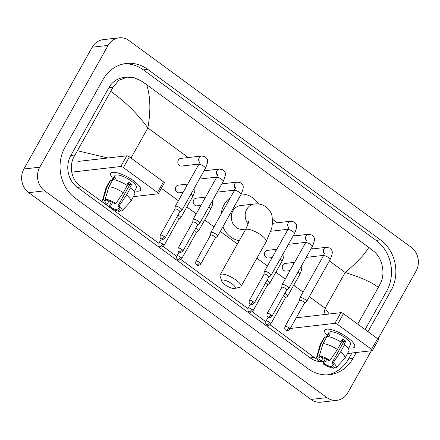 <?xml version="1.0" encoding="UTF-8"?>
<svg xmlns="http://www.w3.org/2000/svg" width="440" height="440" viewBox="0 0 440 440"><rect width="100%" height="100%" fill="white"/><g stroke="black" fill="none" stroke-linecap="round" stroke-linejoin="round"><path stroke-width="0.66" d="M371.36 350.752L347.776 392.777A17.1 15.114 -96.6 0 1 336.875 400.345L320.975 402.182A17.1 15.114 -96.6 0 1 311.02 399.438L28.754 192.665A17.1 15.114 -96.6 0 1 23.887 169.004L92.224 47.223A17.1 15.114 -96.6 0 1 103.125 39.655L119.026 37.818A17.1 15.114 -96.6 0 1 128.981 40.562L411.246 247.335A17.1 15.114 -96.6 0 1 416.114 270.996L377.96 338.987M336.875 400.345A17.1 15.114 -96.6 0 1 326.92 397.601L44.649 190.834A17.1 15.114 -96.6 0 1 39.787 167.167L108.125 45.386A17.1 15.114 -96.6 0 1 119.026 37.818M368.005 331.666L390.962 290.757A36.767 32.494 83.4 0 0 380.501 239.882L147.736 69.377A36.767 32.494 83.4 0 0 126.341 63.476A36.767 32.494 83.4 0 0 102.905 79.75L64.939 147.406A36.767 32.494 83.4 0 0 75.4 198.281L308.159 368.786A36.767 32.494 83.4 0 0 329.56 374.688A36.767 32.494 83.4 0 0 352.995 358.418L356.323 352.484M365.107 329.543L386.59 291.264A36.767 32.494 83.4 0 0 376.129 240.389L143.369 69.883A36.767 32.494 83.4 0 0 124.163 63.811M327.366 374.858A36.767 32.494 83.4 0 0 348.623 358.919L351.951 352.99M104.528 203.538L81.477 186.923C71.076 180.604 68.228 165.099 75.047 154.963L113.014 87.307L118.74 80.371L126.973 77.176L123.536 77.572A23.089 20.405 83.4 0 0 108.818 87.791L70.851 155.447A23.089 20.405 83.4 0 0 77.424 187.391L310.184 357.896A23.089 20.405 83.4 0 0 323.62 361.603L324.071 361.548M324.175 361.306L321.321 360.927M318.18 359.898L314.237 357.429L270.028 324.775M265.755 321.645L252.214 311.724M247.946 308.6L180.972 259.54M176.704 256.41L163.163 246.494M158.889 243.364L110.704 208.065M109.026 206.839L106.007 204.628M126.973 77.176L134.085 77.715L141.026 80.812L146.641 84.656C150.464 96.47 150.876 110.908 147.873 127.952C137.225 113.449 124.883 101.283 110.847 91.471M357.72 324.132L378.329 287.408C372.174 282.42 361.125 277.442 345.18 272.487C357.379 262.169 365.25 253.809 368.803 247.396L146.641 84.656M368.803 247.396L373.786 251.312C382.135 257.873 385.732 273.29 380.495 283.245L378.329 287.408M323.846 314.622L325.116 308.242L329.192 314.006M77.572 150.761L107.91 157.988M347.672 337.673A17.1 5.071 29.3 0 1 353.628 343.272A17.1 5.071 29.3 0 1 348.821 347.705A17.1 5.071 29.3 0 0 354.635 346.962A17.1 5.071 29.3 0 0 347.672 337.673A17.1 5.071 29.3 0 0 328.477 329.159A17.1 5.071 29.3 0 0 327.201 335.566A17.1 5.071 29.3 0 1 324.808 330.22A17.1 5.071 29.3 0 1 347.672 337.673M347.529 353.502L372.196 350.652A2.14 0.632 -150.7 0 0 372.455 350.52A2.14 0.632 -150.7 0 0 371.586 349.36L377.581 338.679A2.14 0.632 29.3 0 1 378.45 339.84L372.455 350.52M337.507 324.401A2.14 0.632 -150.7 0 0 334.906 323.334L340.901 312.653A2.14 0.632 29.3 0 1 343.502 313.715L337.507 324.401L371.586 349.36M290.241 328.488L334.906 323.334M343.502 313.715L377.581 338.679M340.901 312.653L296.236 317.807M342.012 339.922A8.553 2.536 -150.7 0 1 342.496 340.269A8.553 2.536 -150.7 0 1 343.976 341.462L331.986 362.824A8.553 2.536 29.3 0 1 333.988 366.278A8.553 2.536 29.3 0 1 333.751 366.536L334.087 365.937M333.245 364.122L331.766 366.768A8.553 2.536 29.3 0 1 324.291 363.715L326.75 359.337M343.789 341.798A8.553 2.536 29.3 0 1 341.451 340.923M340.846 342.007L342.59 338.894A12.397 3.674 29.3 0 1 344.284 340.065A12.397 3.674 29.3 0 1 345.807 341.248L343.805 344.812L344.614 344.718A14.107 4.18 29.3 0 1 348.827 351.192L344.828 358.314A14.107 4.18 29.3 0 1 344.647 358.562L336.083 367.725A11.116 3.295 29.3 0 1 335.726 367.989L333.751 366.536M326.111 337.502L328.906 332.525A12.397 3.674 29.3 0 1 345.483 337.925A12.397 3.674 29.3 0 1 350.532 344.658L348.31 348.618M328.741 336.716L330.33 333.883A12.397 3.674 29.3 0 0 328.345 334.114L326.343 337.678L325.039 336.721L321.046 343.844L317.334 356.197L319.314 357.649L319.979 356.455M323.065 357.819L321.074 361.361L319.853 361.499A11.116 3.295 29.3 0 1 316.745 356.873L320.106 344.79A14.107 4.18 29.3 0 1 320.221 344.504L324.22 337.381A14.107 4.18 29.3 0 1 325.039 336.721M327.03 336.49A14.107 4.18 29.3 0 1 341.396 342.364L337.403 349.486L329.995 360.333L328.774 360.47A8.553 2.536 29.3 0 0 321.299 357.418L319.319 355.971L323.032 343.613L327.03 336.49M320.221 344.504A14.107 4.18 29.3 0 1 321.046 343.844M323.032 343.613A14.107 4.18 29.3 0 1 337.403 349.486M325.331 358.666L323.07 363.853L324.291 363.715M331.766 366.768L333.74 368.214L334.664 367.208M333.74 368.214A11.116 3.295 29.3 0 1 323.07 363.853M316.745 356.873A11.116 3.295 29.3 0 1 317.334 356.197M319.319 355.971A11.116 3.295 29.3 0 1 329.995 360.333M321.074 361.361A8.553 2.536 29.3 0 1 319.072 357.907A8.553 2.536 29.3 0 1 319.314 357.649M331.986 362.824L333.207 362.687L340.615 351.841L344.614 344.718M340.615 351.841A14.107 4.18 29.3 0 1 344.828 358.314M333.207 362.687A11.116 3.295 29.3 0 1 336.083 367.725M343.976 341.462L345.807 341.248M328.345 334.114L329.659 335.082M232.106 283.877A7.695 2.283 -150.7 0 0 224.78 280.269A7.695 2.283 -150.7 0 0 221.804 281.331A7.695 2.283 -150.7 0 0 224.956 284.702A7.695 2.283 -150.7 0 0 234.564 288.486A7.695 2.283 -150.7 0 0 232.106 283.877M221.804 281.331L220.066 276.122A11.974 3.548 29.3 0 1 220.088 274.874A11.974 3.548 29.3 0 1 236.093 280.088A11.974 3.548 29.3 0 1 240.966 286.589A11.974 3.548 29.3 0 1 239.916 287.26L234.564 288.486M248.721 221.117C248.523 223.174 247.374 226.138 245.267 230.005A11.974 3.548 -150.7 0 1 261.272 235.224A11.974 3.548 -150.7 0 1 266.145 241.72L271.744 228.157L272.652 221.815L271.953 215.644C270.985 212.097 269.011 209.176 266.019 206.888C262.454 204.43 258.582 203.462 254.403 203.984L240.488 205.585A11.974 10.582 83.4 0 0 232.859 210.887A11.974 10.582 83.4 0 0 232.953 223.663A11.974 10.582 83.4 0 0 243.232 229.372L245.773 229.075M221.183 214.077A23.513 20.779 -96.6 0 1 224.18 204.523A23.513 20.779 -96.6 0 1 230.527 197.428M241.269 193.996A23.513 20.779 -96.6 0 1 258.55 203.979M239.272 240.686A23.513 20.779 -96.6 0 1 222.943 226.672M304.458 303.155L306.515 301.609A3.85 1.139 -150.7 0 0 306.614 301.493A3.85 1.139 -150.7 0 0 305.047 299.404A3.85 1.139 -150.7 0 0 300.366 297.495A3.85 1.139 -150.7 0 0 299.904 297.732A3.85 1.139 -150.7 0 0 299.86 297.875L299.607 300.438M304.409 303.188A2.778 0.825 -150.7 0 0 304.48 303.111A2.778 0.825 -150.7 0 0 303.353 301.598A2.778 0.825 -150.7 0 0 299.97 300.218A2.778 0.825 -150.7 0 0 299.635 300.388L284.966 326.524C284.229 330.154 285.747 329.752 285.747 330.127A2.778 1.007 126.2 0 0 286.094 330.198A2.778 1.007 -53.8 0 0 288.684 327.734A2.778 0.825 -150.7 0 0 284.966 326.524M323.659 255.371L306.35 257.367A3.85 3.399 -96.6 0 1 306.235 257.378M286.644 290.109L288.701 288.563A3.85 1.139 -150.7 0 0 288.8 288.448A3.85 1.139 -150.7 0 0 287.238 286.358A3.85 1.139 -150.7 0 0 282.552 284.444A3.85 1.139 -150.7 0 0 282.09 284.68A3.85 1.139 -150.7 0 0 282.046 284.829L281.798 287.386M286.6 290.142A2.778 0.825 -150.7 0 0 286.671 290.059A2.778 0.825 -150.7 0 0 285.538 288.552A2.778 0.825 -150.7 0 0 282.156 287.172A2.778 0.825 -150.7 0 0 281.826 287.342L267.157 313.478C266.42 317.108 267.938 316.707 267.938 317.081A2.778 1.007 126.2 0 0 268.279 317.152A2.778 1.007 -53.8 0 0 270.87 314.688A2.778 0.825 -150.7 0 0 267.157 313.478M305.844 242.325L288.541 244.321A3.85 3.399 -96.6 0 1 288.425 244.332M268.835 277.062L270.892 275.517A3.85 1.139 -150.7 0 0 270.99 275.402A3.85 1.139 -150.7 0 0 269.423 273.312A3.85 1.139 -150.7 0 0 264.743 271.398A3.85 1.139 -150.7 0 0 264.281 271.634A3.85 1.139 -150.7 0 0 264.237 271.783L263.989 274.34M268.791 277.096A2.778 0.825 -150.7 0 0 268.862 277.013A2.778 0.825 -150.7 0 0 267.729 275.506A2.778 0.825 -150.7 0 0 264.346 274.126A2.778 0.825 -150.7 0 0 264.011 274.296L249.348 300.432C248.611 304.062 250.124 303.661 250.129 304.034A2.778 1.007 126.2 0 0 250.47 304.106A2.778 1.007 -53.8 0 0 253.061 301.642A2.778 0.825 -150.7 0 0 249.348 300.432M215.402 237.919L217.459 236.374A3.85 1.139 -150.7 0 0 217.558 236.264A3.85 1.139 -150.7 0 0 215.99 234.174A3.85 1.139 -150.7 0 0 211.31 232.26A3.85 1.139 -150.7 0 0 210.848 232.496A3.85 1.139 -150.7 0 0 210.804 232.639L210.556 235.202M215.358 237.958A2.778 0.825 -150.7 0 0 215.43 237.875A2.778 0.825 -150.7 0 0 214.297 236.368A2.778 0.825 -150.7 0 0 210.914 234.982A2.778 0.825 -150.7 0 0 210.584 235.153L195.916 261.294C195.179 264.924 196.691 264.517 196.697 264.891A2.778 1.007 126.2 0 0 197.038 264.968A2.778 1.007 -53.8 0 0 199.628 262.504A2.778 0.825 -150.7 0 0 195.916 261.294M234.603 190.141L217.299 192.137A3.85 3.399 -96.6 0 1 217.184 192.148M197.593 224.873L199.65 223.328A3.85 1.139 -150.7 0 0 199.749 223.212A3.85 1.139 -150.7 0 0 198.181 221.128A3.85 1.139 -150.7 0 0 193.501 219.214A3.85 1.139 -150.7 0 0 193.039 219.45A3.85 1.139 -150.7 0 0 192.995 219.593L192.742 222.156M197.544 224.912A2.778 0.825 -150.7 0 0 197.615 224.829A2.778 0.825 -150.7 0 0 196.488 223.316A2.778 0.825 -150.7 0 0 193.105 221.936A2.778 0.825 -150.7 0 0 192.77 222.107L178.101 248.243C177.364 251.878 178.882 251.471 178.888 251.845A2.778 1.007 126.2 0 0 179.229 251.917A2.778 1.007 -53.8 0 0 181.819 249.458A2.778 0.825 -150.7 0 0 178.101 248.243M216.794 177.095L199.49 179.091A3.85 3.399 -96.6 0 1 199.375 179.102M198.985 164.043L181.676 166.04A3.85 3.399 -96.6 0 1 178.371 164.208A3.85 3.399 -96.6 0 1 178.343 160.1A3.85 3.399 -96.6 0 1 180.796 158.395L201.625 155.996L205.117 156.75C207.328 159.104 209.264 159.561 205.398 168.361A3.85 1.139 -150.7 0 0 203.83 166.276A3.85 1.139 -150.7 0 0 203.643 166.139A3.85 1.139 -150.7 0 0 198.688 164.599L175.225 206.404A3.85 1.139 -150.7 0 0 175.18 206.547L174.933 209.11M179.779 211.827L181.836 210.281A3.85 1.139 -150.7 0 0 181.94 210.166A3.85 1.139 -150.7 0 0 180.373 208.076A3.85 1.139 -150.7 0 0 175.687 206.168A3.85 1.139 -150.7 0 0 175.225 206.404M179.735 211.86A2.778 0.825 -150.7 0 0 179.806 211.783A2.778 0.825 -150.7 0 0 178.673 210.271A2.778 0.825 -150.7 0 0 175.296 208.89A2.778 0.825 -150.7 0 0 174.961 209.061L160.292 235.197C159.555 238.827 161.073 238.425 161.073 238.799A2.778 1.007 126.2 0 0 161.42 238.871A2.778 1.007 -53.8 0 0 164.01 236.407A2.778 0.825 -150.7 0 0 160.292 235.197M289.982 270.622L286.099 271.073A3.85 3.399 -96.6 0 1 282.793 269.236A3.85 3.399 -96.6 0 1 282.761 265.128A3.85 3.399 -96.6 0 1 285.214 263.428L294.63 262.339M285.406 297.831A2.778 0.825 -150.7 0 0 285.483 297.748A2.778 0.825 -150.7 0 0 284.35 296.241A2.778 0.825 -150.7 0 0 283.509 295.697M285.456 297.798L287.513 296.247A3.85 1.139 -150.7 0 0 287.611 296.137A3.85 1.139 -150.7 0 0 284.861 293.288M272.168 257.576L268.285 258.027A3.85 3.399 -96.6 0 1 264.979 256.19A3.85 3.399 -96.6 0 1 264.952 252.082A3.85 3.399 -96.6 0 1 267.405 250.382L276.821 249.293M267.597 284.784A2.778 0.825 -150.7 0 0 267.669 284.702A2.778 0.825 -150.7 0 0 266.536 283.195A2.778 0.825 -150.7 0 0 265.7 282.651M267.641 284.752L269.698 283.201A3.85 1.139 -150.7 0 0 269.803 283.091A3.85 1.139 -150.7 0 0 267.053 280.242M200.926 205.392L197.043 205.838A3.85 3.399 -96.6 0 1 193.738 204.006A3.85 3.399 -96.6 0 1 193.71 199.898A3.85 3.399 -96.6 0 1 196.163 198.193L205.573 197.109M196.356 232.595A2.778 0.825 -150.7 0 0 196.427 232.518A2.778 0.825 -150.7 0 0 195.294 231.006A2.778 0.825 -150.7 0 0 194.453 230.466M196.399 232.562L198.457 231.017A3.85 1.139 -150.7 0 0 198.556 230.901A3.85 1.139 -150.7 0 0 195.811 228.052M183.117 192.34L179.234 192.792A3.85 3.399 -96.6 0 1 175.929 190.955A3.85 3.399 -96.6 0 1 175.896 186.852A3.85 3.399 -96.6 0 1 178.349 185.147L187.764 184.058M178.547 219.549A2.778 0.825 -150.7 0 0 178.618 219.466A2.778 0.825 -150.7 0 0 177.485 217.96A2.778 0.825 -150.7 0 0 176.644 217.421M178.59 219.516L180.648 217.971A3.85 1.139 -150.7 0 0 180.747 217.855A3.85 1.139 -150.7 0 0 177.997 215.006M133.557 180.829A17.1 5.071 29.3 0 1 139.513 186.428A17.1 5.071 29.3 0 1 134.712 190.861A17.1 5.071 29.3 0 0 140.52 190.119A17.1 5.071 29.3 0 0 133.557 180.829A17.1 5.071 29.3 0 0 114.362 172.315A17.1 5.071 29.3 0 0 113.086 178.722A17.1 5.071 29.3 0 1 110.693 173.377A17.1 5.071 29.3 0 1 133.557 180.829M133.419 196.658L158.087 193.809A2.14 0.632 -150.7 0 0 158.34 193.677A2.14 0.632 -150.7 0 0 157.471 192.517L163.465 181.836A2.14 0.632 29.3 0 1 164.335 182.996L158.34 193.677M123.393 167.558A2.14 0.632 -150.7 0 0 120.791 166.49L126.786 155.81A2.14 0.632 29.3 0 1 129.388 156.871L123.393 167.558L157.471 192.517M72.496 172.062L120.791 166.49M129.388 156.871L163.465 181.836M126.786 155.81L78.491 161.381M127.897 183.079A8.553 2.536 -150.7 0 1 128.381 183.425A8.553 2.536 -150.7 0 1 129.861 184.619L117.871 205.981A8.553 2.536 29.3 0 1 119.873 209.435A8.553 2.536 29.3 0 1 119.636 209.693L119.972 209.094M119.136 207.279L117.651 209.924A8.553 2.536 29.3 0 1 110.176 206.872L112.635 202.494M129.674 184.954A8.553 2.536 29.3 0 1 127.342 184.08M126.731 185.163L128.475 182.05A12.397 3.674 29.3 0 1 130.168 183.216A12.397 3.674 29.3 0 1 131.692 184.404L129.696 187.968L130.499 187.875A14.107 4.18 29.3 0 1 134.712 194.348L130.713 201.471A14.107 4.18 29.3 0 1 130.537 201.718L121.968 210.881A11.116 3.295 29.3 0 1 121.616 211.145L119.636 209.693M111.997 180.659L114.796 175.681A12.397 3.674 29.3 0 1 131.368 181.082A12.397 3.674 29.3 0 1 136.417 187.814L134.2 191.774M114.631 179.872L116.215 177.04A12.397 3.674 29.3 0 0 114.23 177.271L112.233 180.829L110.93 179.878L106.931 187L103.219 199.353L105.199 200.805L105.87 199.606M108.95 200.976L106.959 204.518L105.738 204.655A11.116 3.295 29.3 0 1 102.63 200.03L105.991 187.946A14.107 4.18 29.3 0 1 106.106 187.66L110.105 180.538A14.107 4.18 29.3 0 1 110.93 179.878M112.915 179.647A14.107 4.18 29.3 0 1 127.281 185.521L123.288 192.643L115.88 203.484L114.659 203.627A8.553 2.536 29.3 0 0 107.184 200.574L105.21 199.128L108.917 186.769L112.915 179.647M106.106 187.66A14.107 4.18 29.3 0 1 106.931 187M108.917 186.769A14.107 4.18 29.3 0 1 123.288 192.643M111.216 201.817L108.955 207.009L110.176 206.872M117.651 209.924L119.625 211.371L120.555 210.364M119.625 211.371A11.116 3.295 29.3 0 1 108.955 207.009M102.63 200.03A11.116 3.295 29.3 0 1 103.219 199.353M105.21 199.128A11.116 3.295 29.3 0 1 115.88 203.484M106.959 204.518A8.553 2.536 29.3 0 1 104.962 201.064A8.553 2.536 29.3 0 1 105.199 200.805M117.871 205.981L119.097 205.843L126.5 194.997L130.499 187.875M126.5 194.997A14.107 4.18 29.3 0 1 130.713 201.471M119.097 205.843A11.116 3.295 29.3 0 1 121.968 210.881M129.861 184.619L131.692 184.404M114.23 177.271L115.544 178.233M309.32 296.67L325.116 308.242L345.18 272.487L329.384 260.915M130.988 158.043L147.873 127.952L188.254 157.537M197.395 164.23L198.457 165.006M204.71 169.587L206.069 170.583M215.204 177.276L216.266 178.057M222.519 182.633L223.878 183.629M233.013 190.322L234.08 191.103M272.591 219.313L277.31 222.772M286.445 229.466L287.507 230.241M293.761 234.823L295.119 235.818M304.255 242.512L305.322 243.287M311.575 247.869L312.934 248.864M322.069 255.558L323.131 256.333M161.364 188.287L178.393 200.761M186.863 206.965L196.202 213.807M204.672 220.011L214.016 226.853M220.27 231.435L237.419 243.997M256.872 258.247L267.449 265.997M275.913 272.195L285.257 279.043M293.722 285.247L303.067 292.089M108.125 45.386L92.224 47.223M39.787 167.167L23.887 169.004M44.649 190.834L28.754 192.665M326.92 397.601L311.02 399.438M143.369 69.883L147.736 69.377M376.129 240.389L380.501 239.882M386.59 291.264L390.962 290.757M348.623 358.919L352.995 358.418M310.184 357.896L314.237 357.429M77.424 187.391L81.477 186.923M70.851 155.447L75.047 154.963M108.818 87.791L113.014 87.307M254.403 203.984A11.974 10.582 83.4 0 0 246.769 209.281A11.974 10.582 83.4 0 0 248.083 223.85M285.747 330.127C286.644 330.154 286.677 332.002 289.817 329.247A2.778 0.825 -150.7 0 0 288.684 327.734M324.33 253.787A3.85 3.399 -96.6 0 1 323.846 249.024A3.85 3.399 -96.6 0 1 326.298 247.324L329.791 248.078C332.002 250.431 333.944 250.888 330.072 259.688A3.85 1.139 -150.7 0 0 328.504 257.603A3.85 1.139 -150.7 0 0 328.323 257.466A3.85 1.139 -150.7 0 0 323.361 255.926L299.904 297.732M267.938 317.081C268.835 317.103 268.868 318.956 272.003 316.201A2.778 0.825 -150.7 0 0 270.87 314.688M306.52 240.74A3.85 3.399 -96.6 0 1 306.036 235.978A3.85 3.399 -96.6 0 1 308.49 234.273L311.982 235.026C314.193 237.386 316.129 237.842 312.263 246.642A3.85 1.139 -150.7 0 0 310.695 244.552A3.85 1.139 -150.7 0 0 310.508 244.42A3.85 1.139 -150.7 0 0 305.553 242.88L282.09 284.68M250.129 304.034C251.02 304.057 251.053 305.91 254.194 303.155A2.778 0.825 -150.7 0 0 253.061 301.642M288.712 227.695A3.85 3.399 -96.6 0 1 288.222 222.931A3.85 3.399 -96.6 0 1 290.675 221.227L294.173 221.98C296.384 224.34 298.32 224.796 294.454 233.596A3.85 1.139 -150.7 0 0 292.886 231.506A3.85 1.139 -150.7 0 0 292.699 231.374A3.85 1.139 -150.7 0 0 287.738 229.829L264.281 271.634M196.697 264.891C197.588 264.919 197.621 266.767 200.761 264.011A2.778 0.825 -150.7 0 0 199.628 262.504M235.279 188.551A3.85 3.399 -96.6 0 1 234.79 183.794A3.85 3.399 -96.6 0 1 237.243 182.089L240.74 182.842C242.952 185.202 244.888 185.653 241.021 194.458A3.85 1.139 -150.7 0 0 239.454 192.368A3.85 1.139 -150.7 0 0 239.267 192.236A3.85 1.139 -150.7 0 0 234.306 190.691L210.848 232.496M178.888 251.845C179.779 251.873 179.812 253.721 182.952 250.965A2.778 0.825 -150.7 0 0 181.819 249.458M217.47 175.505A3.85 3.399 -96.6 0 1 216.981 170.742A3.85 3.399 -96.6 0 1 219.434 169.043L222.926 169.796C225.143 172.15 227.079 172.607 223.207 181.412A3.85 1.139 -150.7 0 0 221.639 179.322A3.85 1.139 -150.7 0 0 221.458 179.19A3.85 1.139 -150.7 0 0 216.497 177.645L193.039 219.45M161.073 238.799C161.97 238.827 162.003 240.674 165.138 237.919A2.778 0.825 -150.7 0 0 164.01 236.407M199.656 162.459A3.85 3.399 -96.6 0 1 199.172 157.696A3.85 3.399 -96.6 0 1 201.625 155.996M269.682 322.377A2.778 1.007 -53.8 0 1 267.091 324.841A2.778 1.007 126.2 0 1 266.75 324.77C267.641 324.791 267.674 326.645 270.815 323.884A2.778 0.825 -150.7 0 0 269.682 322.377A2.778 0.825 -150.7 0 0 265.969 321.167L268.175 317.235M301.565 265.711L301.834 267.003L301.543 270.188L299.723 274.56A3.85 1.139 -150.7 0 0 297.968 272.338A3.85 1.139 -150.7 0 0 297.88 272.272M293.046 265.161A3.85 3.399 -96.6 0 1 293.497 263.89A3.85 3.399 -96.6 0 1 294.316 262.895M251.873 309.331A2.778 1.007 -53.8 0 1 249.282 311.795A2.778 1.007 126.2 0 1 248.936 311.724C249.832 311.745 249.865 313.594 253 310.838A2.778 0.825 -150.7 0 0 251.873 309.331A2.778 0.825 -150.7 0 0 248.155 308.121L250.36 304.189M283.75 252.665L284.026 253.957L283.734 257.142L281.908 261.509A3.85 1.139 -150.7 0 0 280.159 259.287A3.85 1.139 -150.7 0 0 280.071 259.226M275.237 252.115A3.85 3.399 -96.6 0 1 275.682 250.844A3.85 3.399 -96.6 0 1 276.507 249.849M180.626 257.142A2.778 1.007 -53.8 0 1 178.035 259.606A2.778 1.007 126.2 0 1 177.694 259.534C178.59 259.562 178.624 261.41 181.759 258.654A2.778 0.825 -150.7 0 0 180.626 257.142A2.778 0.825 -150.7 0 0 176.913 255.931L179.119 251.999M212.509 200.475L212.784 201.768L212.493 204.952L210.667 209.325A3.85 1.139 -150.7 0 0 208.918 207.103A3.85 1.139 -150.7 0 0 208.824 207.037M203.99 199.931A3.85 3.399 -96.6 0 1 204.441 198.66A3.85 3.399 -96.6 0 1 205.266 197.659M162.816 244.096A2.778 1.007 -53.8 0 1 160.226 246.56A2.778 1.007 126.2 0 1 159.885 246.488C160.776 246.51 160.809 248.364 163.95 245.608A2.778 0.825 -150.7 0 0 162.816 244.096A2.778 0.825 -150.7 0 0 159.104 242.886L161.31 238.953M194.7 187.429L194.975 188.722L194.678 191.906L192.858 196.279A3.85 1.139 -150.7 0 0 191.103 194.056A3.85 1.139 -150.7 0 0 191.015 193.99M186.181 186.885A3.85 3.399 -96.6 0 1 186.632 185.609A3.85 3.399 -96.6 0 1 187.451 184.613M245.267 230.005L220.088 274.874M266.145 241.72L240.966 286.589M310.882 249.101L326.298 247.324M323.361 255.926L324.533 252.896M330.072 259.688L306.614 301.493M289.817 329.247L304.48 303.111M293.073 236.055L308.49 234.273M305.553 242.88L306.719 239.844M312.263 246.642L288.8 288.448M272.003 316.201L286.671 290.059M272.564 223.316L290.675 221.227M287.738 229.829L288.909 226.798M270.848 231.264L288.035 229.279M294.454 233.596L270.99 275.402M254.194 303.155L268.862 277.013M221.832 183.865L237.243 182.089M234.306 190.691L235.477 187.66M241.021 194.458L217.558 236.264M200.761 264.011L215.43 237.875M204.017 170.819L219.434 169.043M216.497 177.645L217.668 174.614M223.207 181.412L199.749 223.212M182.952 250.965L197.615 224.829M198.688 164.599L199.859 161.568M205.398 168.361L181.94 210.166M165.138 237.919L179.806 211.783M299.723 274.56L287.611 296.137M270.815 323.884L285.483 297.748M265.969 321.167C265.227 324.797 266.745 324.395 266.75 324.77M281.908 261.509L269.803 283.091M253 310.838L267.669 284.702M248.155 308.121C247.418 311.751 248.936 311.344 248.936 311.724M210.667 209.325L198.556 230.901M181.759 258.654L196.427 232.518M176.913 255.931C176.176 259.562 177.694 259.16 177.694 259.534M192.858 196.279L180.747 217.855M163.95 245.608L178.618 219.466M159.104 242.886C158.367 246.516 159.88 246.114 159.885 246.488"/></g></svg>
